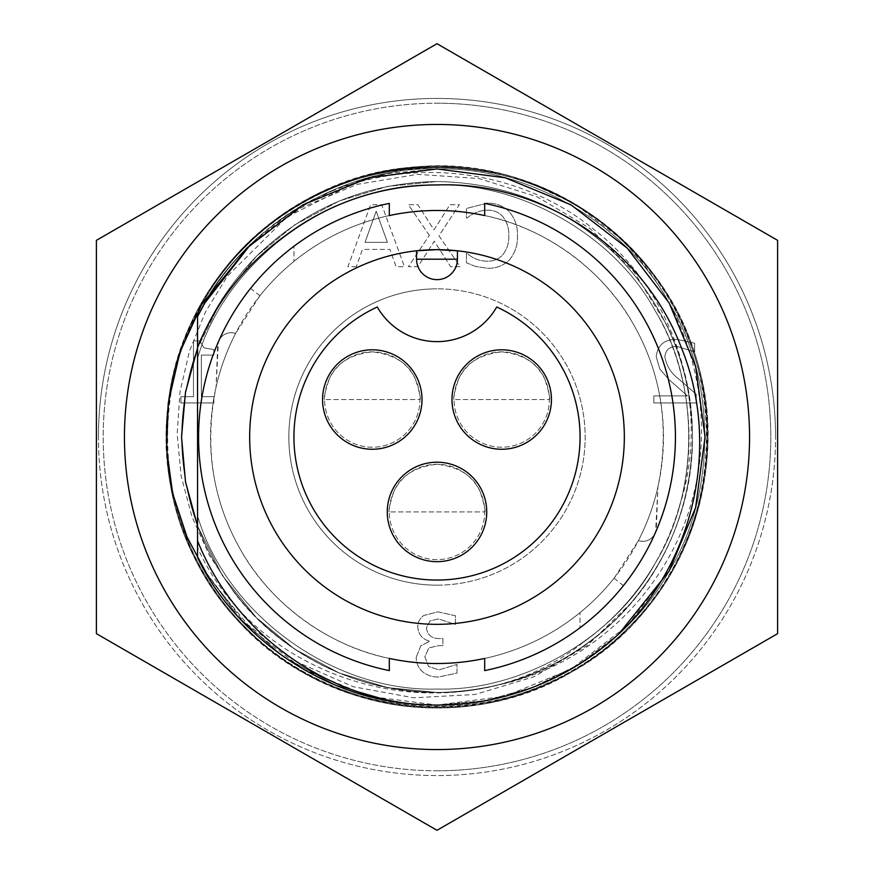<?xml version="1.0" encoding="UTF-8"?>
<svg xmlns="http://www.w3.org/2000/svg" width="874" height="874" viewBox="0 0 874 874"><rect width="100%" height="100%" fill="white"/><g stroke="black" fill="none" stroke-linecap="round" stroke-linejoin="round"><path stroke-width="0.66" stroke-dasharray="4.37 3.28" d="M437 585.165A148.165 148.165 0 0 0 585.165 437A148.165 148.165 0 0 0 437 288.835A148.165 148.165 0 0 1 585.165 437A148.165 148.165 0 0 1 437 585.165A148.165 148.165 0 0 1 288.835 437A148.165 148.165 0 0 1 437 288.835A148.165 148.165 0 0 0 288.835 437A148.165 148.165 0 0 0 437 585.165M437 770.792A333.792 333.792 0 0 0 770.792 437A333.792 333.792 0 0 0 437 103.208A333.792 333.792 0 0 1 770.792 437A333.792 333.792 0 0 1 437 770.792A333.792 333.792 0 0 1 103.208 437A333.792 333.792 0 0 1 437 103.208A333.792 333.792 0 0 0 103.208 437A333.792 333.792 0 0 0 437 770.792M549.396 399.538C550.522 399.21 549.069 392.568 545.026 379.578C538.581 363.824 524.192 354.582 501.873 351.851C479.52 354.418 465.044 363.628 458.457 379.469C454.371 392.502 452.896 399.189 454.032 399.538A47.688 47.688 0 0 1 501.72 351.851A47.688 47.688 0 0 1 549.396 399.538A47.688 47.688 0 0 1 501.72 447.215A47.688 47.688 0 0 1 454.032 399.538A47.688 47.688 0 0 0 501.72 447.215A47.688 47.688 0 0 0 549.396 399.538L454.032 399.538L549.396 399.538M419.968 399.538C421.093 399.21 419.64 392.568 415.598 379.578C409.141 363.824 394.764 354.582 372.444 351.851C350.081 354.418 335.616 363.628 329.028 379.469C324.931 392.502 323.456 399.189 324.604 399.538A47.688 47.688 0 0 1 372.28 351.851A47.688 47.688 0 0 1 419.968 399.538A47.688 47.688 0 0 1 372.28 447.215A47.688 47.688 0 0 1 324.604 399.538A47.688 47.688 0 0 0 372.28 447.215A47.688 47.688 0 0 0 419.968 399.538L324.604 399.538L419.968 399.538M484.688 511.935C485.813 511.618 484.349 504.964 480.307 491.986C473.861 476.221 459.473 466.978 437.153 464.247C414.8 466.814 400.325 476.024 393.737 491.865C389.651 504.91 388.176 511.596 389.312 511.935A47.688 47.688 0 0 1 437 464.247A47.688 47.688 0 0 1 484.688 511.935A47.688 47.688 0 0 1 437 559.622A47.688 47.688 0 0 1 389.312 511.935A47.688 47.688 0 0 0 437 559.622A47.688 47.688 0 0 0 484.688 511.935L389.312 511.935L484.688 511.935M98.434 437A338.566 338.566 0 0 1 437 98.434A338.566 338.566 0 0 1 775.566 437A338.566 338.566 0 0 0 437 98.434A338.566 338.566 0 0 0 98.434 437A338.566 338.566 0 0 0 437 775.566A338.566 338.566 0 0 0 775.566 437A338.566 338.566 0 0 1 437 775.566A338.566 338.566 0 0 1 98.434 437M484.688 658.428A226.508 226.508 0 0 0 484.688 215.572C546.479 227.972 604 271.344 633.158 323.751C661.585 373.438 669.845 427.812 657.947 486.862A226.508 226.508 0 0 1 638.391 540.656L614.094 578.217A226.508 226.508 0 0 1 484.688 658.428L484.688 670.609A238.427 238.427 0 0 0 580.052 627.74L580.052 612.608L580.052 627.74A238.427 238.427 0 0 0 623.413 585.646C636.086 569.706 646.509 552.587 654.681 534.276C650.78 540.318 645.362 542.448 638.391 540.656A13.623 13.623 0 0 0 654.681 534.276A238.427 238.427 0 0 0 655.62 532.146A13.623 13.623 0 0 0 656.341 528.267L657.947 486.862L655.62 532.146C686.156 465.7 680.278 378.431 643.482 317.786C612.423 261.872 550.62 215.845 484.688 203.391L484.688 215.572M437 689.051C521.844 691.531 615.012 637.747 655.281 563.02C699.856 490.795 699.856 383.205 655.281 310.98C615.012 236.253 521.844 182.469 437 184.949C521.844 182.469 615.012 236.253 655.281 310.98C699.856 383.205 699.856 490.795 655.281 563.02C615.012 637.747 521.844 691.531 437 689.051C521.844 691.531 615.012 637.747 655.281 563.02C699.856 490.795 699.856 383.205 655.281 310.98C615.012 236.253 521.844 182.469 437 184.949C521.844 182.469 615.012 236.253 655.281 310.98C699.856 383.205 699.856 490.795 655.281 563.02C615.012 637.747 521.844 691.531 437 689.051C332.972 692.099 225.645 613.701 197.557 515.704C225.645 613.701 332.972 692.099 437 689.051C332.972 692.099 225.645 613.701 197.557 515.704C225.645 613.701 332.972 692.099 437 689.051C521.844 691.531 615.012 637.747 655.281 563.02C699.856 490.795 699.856 383.205 655.281 310.98C615.012 236.253 521.844 182.469 437 184.949C521.844 182.469 615.012 236.253 655.281 310.98C699.856 383.205 699.856 490.795 655.281 563.02C615.012 637.747 521.844 691.531 437 689.051C521.844 691.531 615.012 637.747 655.281 563.02C699.856 490.795 699.856 383.205 655.281 310.98C615.012 236.253 521.844 182.469 437 184.949C521.844 182.469 615.012 236.253 655.281 310.98C699.856 383.205 699.856 490.795 655.281 563.02C615.012 637.747 521.844 691.531 437 689.051C332.972 692.099 225.645 613.701 197.557 515.704C225.645 613.701 332.972 692.099 437 689.051C332.972 692.099 225.645 613.701 197.557 515.704C225.645 613.701 332.972 692.099 437 689.051C521.844 691.531 615.012 637.747 655.281 563.02C699.856 490.795 699.856 383.205 655.281 310.98C615.012 236.253 521.844 182.469 437 184.949C521.844 182.469 615.012 236.253 655.281 310.98C699.856 383.205 699.856 490.795 655.281 563.02C615.012 637.747 521.844 691.531 437 689.051C521.844 691.531 615.012 637.747 655.281 563.02C699.856 490.795 699.856 383.205 655.281 310.98C615.012 236.253 521.844 182.469 437 184.949C521.844 182.469 615.012 236.253 655.281 310.98C699.856 383.205 699.856 490.795 655.281 563.02C615.012 637.747 521.844 691.531 437 689.051C332.972 692.099 225.645 613.701 197.557 515.704C225.645 613.701 332.972 692.099 437 689.051C332.972 692.099 225.645 613.701 197.557 515.704C225.645 613.701 332.972 692.099 437 689.051C521.844 691.531 615.012 637.747 655.281 563.02C699.856 490.795 699.856 383.205 655.281 310.98C615.012 236.253 521.844 182.469 437 184.949C521.844 182.469 615.012 236.253 655.281 310.98C699.856 383.205 699.856 490.795 655.281 563.02C615.012 637.747 521.844 691.531 437 689.051C521.844 691.531 615.012 637.747 655.281 563.02C699.856 490.795 699.856 383.205 655.281 310.98C615.012 236.253 521.844 182.469 437 184.949C521.844 182.469 615.012 236.253 655.281 310.98C699.856 383.205 699.856 490.795 655.281 563.02C615.012 637.747 521.844 691.531 437 689.051C332.972 692.099 225.645 613.701 197.557 515.704C225.645 613.701 332.972 692.099 437 689.051C332.972 692.099 225.645 613.701 197.557 515.704C225.645 613.701 332.972 692.099 437 689.051M416.559 250.783A187.331 187.331 0 0 0 249.942 447.237A187.331 187.331 0 0 0 437 624.331A187.331 187.331 0 0 0 624.058 447.237A187.331 187.331 0 0 0 457.441 250.783L457.441 259.207A20.441 20.441 0 0 1 437 279.636A20.441 20.441 0 0 1 416.559 259.207L416.559 250.783M437 580.052A143.052 143.052 0 0 1 377.284 307.003A68.806 68.806 0 0 0 496.716 307.003A143.052 143.052 0 0 1 437 580.052M451.989 399.538A49.731 49.731 0 0 0 501.72 449.258A49.731 49.731 0 0 0 551.439 399.538A49.731 49.731 0 0 0 501.72 349.808A49.731 49.731 0 0 0 451.989 399.538M322.561 399.538A49.731 49.731 0 0 0 372.28 449.258A49.731 49.731 0 0 0 422.011 399.538A49.731 49.731 0 0 0 372.28 349.808A49.731 49.731 0 0 0 322.561 399.538M387.269 511.935A49.731 49.731 0 0 0 437 561.665A49.731 49.731 0 0 0 486.731 511.935A49.731 49.731 0 0 0 437 462.204A49.731 49.731 0 0 0 387.269 511.935M416.21 657.335L420.776 645.853L429.724 641.232C422.415 639.255 418.428 634.546 417.772 627.095C417.761 622.146 419.793 618.257 423.846 615.427L438.038 611.866L455.441 615.766L455.441 624.418L438.366 618.923L429.997 620.901L426.403 627.827C427.506 635.278 432.051 638.85 440.026 638.544L442.889 638.544L442.889 645.602L439.13 645.602L428.839 647.863L424.84 656.822L428.599 666.48L438.912 669.932L457.015 664.437L457.015 673.1L438.672 676.989C432.368 677.197 426.84 675.307 422.066 671.298C418.154 667.463 416.21 662.82 416.21 657.335C416.21 662.82 418.154 667.463 422.066 671.298C426.84 675.307 432.368 677.197 438.672 676.989L457.015 673.1L457.015 664.437L438.912 669.932L428.599 666.48L424.84 656.822L428.839 647.863L439.13 645.602L442.889 645.602L442.889 638.544L440.026 638.544C432.051 638.85 427.506 635.278 426.403 627.827L429.997 620.901L438.366 618.923L455.441 624.418L455.441 615.766L438.038 611.866L423.846 615.427C419.793 618.257 417.761 622.146 417.772 627.095C418.428 634.546 422.415 639.255 429.724 641.232L420.776 645.853L416.21 657.335M696.217 402.936L653.85 402.936L653.85 395.878L687.456 395.878L669.069 379.709L659.804 369.025L656.199 356.559C657.729 344.88 664.633 339.156 676.913 339.374L694.655 343.231L694.655 351.927L677.121 346.443C669.746 346.322 665.649 349.775 664.83 356.821C666.469 365.933 671.188 373.384 678.978 379.207L696.217 394.305L696.217 402.936L696.217 394.305L678.978 379.207C671.188 373.384 666.469 365.933 664.83 356.821C665.617 349.808 669.713 346.344 677.121 346.443L694.655 351.927L694.655 343.231L676.913 339.374C664.633 339.145 657.729 344.869 656.199 356.559L659.804 369.025L669.069 379.709L687.456 395.878L653.85 395.878L653.85 402.936L696.217 402.936M213.879 402.936L180.918 402.936L180.918 396.665L193.471 396.665L193.471 340.947L199.818 340.947L203.981 347.874L213.879 349.578L213.879 355.073L201.326 355.073L201.326 396.665L213.879 396.665L213.879 402.936L213.879 396.665L201.326 396.665L201.326 355.073L213.879 355.073L213.879 349.578L203.981 347.874L199.818 340.947L193.471 340.947L193.471 396.665L180.918 396.665L180.918 402.936L213.879 402.936M356.308 266.701L347.939 266.701L370.663 204.702L381.719 204.702L404.443 266.701L396.086 266.701L389.968 249.429L362.426 249.429L356.308 266.701L362.426 249.429L389.968 249.429L396.086 266.701L404.443 266.701L381.719 204.702L370.663 204.702L347.939 266.701L356.308 266.701M475.358 266.406L466.432 262.79L466.432 253.351L467.011 253.351C472.932 258.551 479.815 261.162 487.681 261.206C493.526 261.25 498.486 259.196 502.55 255.055C507.007 249.461 509.094 243.048 508.81 235.805C509.116 228.617 507.106 222.204 502.801 216.555C498.759 212.207 493.744 210.088 487.768 210.197C479.935 210.306 473.031 212.928 467.055 218.041L466.432 218.041L466.432 208.471L487.288 203.129C495.755 202.954 503.031 205.751 509.105 211.53C514.983 218.478 517.769 226.552 517.441 235.762C517.823 245.113 515.015 253.307 509.018 260.332C502.921 265.915 495.7 268.558 487.331 268.263L475.358 266.406L487.331 268.263C495.7 268.558 502.921 265.915 509.018 260.332C515.015 253.307 517.823 245.113 517.441 235.762C517.769 226.552 514.983 218.478 509.105 211.53C503.031 205.751 495.755 202.954 487.288 203.129L466.432 208.471L466.432 218.041L467.055 218.041C473.031 212.928 479.935 210.306 487.768 210.197C493.744 210.088 498.759 212.207 502.801 216.555C507.106 222.204 509.116 228.617 508.81 235.805C509.094 243.048 507.007 249.461 502.55 255.055C498.486 259.196 493.526 261.25 487.681 261.206C479.815 261.162 472.932 258.551 467.011 253.351L466.432 253.351L466.432 262.79L475.358 266.406M429.363 235.346L408.366 204.702L417.881 204.702L433.985 229.884L449.968 204.702L459.374 204.702L438.956 235.729L460.161 266.701L450.645 266.701L434.345 241.18L417.805 266.701L408.366 266.701L429.363 235.346L408.366 266.701L417.805 266.701L434.345 241.18L450.645 266.701L460.161 266.701L438.956 235.729L459.374 204.702L449.968 204.702L433.985 229.884L417.881 204.702L408.366 204.702L429.363 235.346M365.004 242.371L376.191 211.213L387.422 242.371L365.004 242.371L387.422 242.371L376.191 211.213L365.004 242.371M678.77 508.253A252.051 252.051 0 0 1 582.98 642.477C460.565 740.202 261.577 689.422 197.557 547.725L197.557 316.497A268.056 268.056 0 0 1 303.682 204.45C394.972 153.999 514.207 163.842 594.528 229.949C676.17 293.795 712.321 409.108 678.77 508.253C698.905 443.031 688.45 366.523 655.281 310.98C615.012 236.253 521.844 182.469 437 184.949C332.972 181.901 225.645 260.299 197.557 358.296L197.557 316.497C237.171 230.681 341.21 165.885 437 168.944C527.23 166.3 626.319 223.504 669.145 302.972C716.549 379.786 716.549 494.214 669.145 571.028C626.319 650.496 527.23 707.7 437 705.056C341.21 708.115 237.171 643.319 197.557 557.503L197.557 547.725M582.98 642.477C613.592 620.289 637.692 593.796 655.281 563.02C699.856 490.795 699.856 383.205 655.281 310.98C615.012 236.253 521.844 182.469 437 184.949C332.972 181.901 225.645 260.299 197.557 358.296L197.557 316.497L197.557 358.296C225.645 260.299 332.972 181.901 437 184.949C382.495 184.906 331.836 201.894 285.011 235.936M303.682 204.45C255.951 232.899 220.576 270.241 197.557 316.497C237.171 230.681 341.21 165.885 437 168.944C527.23 166.3 626.319 223.504 669.145 302.972C716.549 379.786 716.549 494.214 669.145 571.028C626.319 650.496 527.23 707.7 437 705.056C341.21 708.115 237.171 643.319 197.557 557.503L197.557 515.704L197.557 557.503C237.171 643.319 341.21 708.115 437 705.056C504.768 704.783 565.402 681.064 618.89 633.901L578.697 664.546L533.315 687.161L485.212 700.686L437 705.056L407.896 703.472L437 705.056L485.212 700.686L533.315 687.161L578.697 664.546L618.89 633.901L578.697 664.546L533.315 687.161L485.212 700.686L437 705.056L407.896 703.472M197.557 347.175L197.557 358.296C225.645 260.299 332.972 181.901 437 184.949C332.972 181.901 225.645 260.299 197.557 358.296C225.645 260.299 332.972 181.901 437 184.949C332.972 181.901 225.645 260.299 197.557 358.296C225.645 260.299 332.972 181.901 437 184.949C332.972 181.901 225.645 260.299 197.557 358.296C225.645 260.299 332.972 181.901 437 184.949C332.972 181.901 225.645 260.299 197.557 358.296C225.645 260.299 332.972 181.901 437 184.949C332.972 181.901 225.645 260.299 197.557 358.296C225.645 260.299 332.972 181.901 437 184.949C332.972 181.901 225.645 260.299 197.557 358.296C225.645 260.299 332.972 181.901 437 184.949M389.312 215.572A226.508 226.508 0 0 0 389.312 658.428C327.521 646.028 270 602.656 240.842 550.249C212.415 500.562 204.155 446.188 216.053 387.138A226.508 226.508 0 0 1 235.609 333.344L259.906 295.783A226.508 226.508 0 0 1 389.312 215.572L389.312 203.391A238.427 238.427 0 0 0 293.948 246.26L293.948 261.392L293.948 246.26A238.427 238.427 0 0 0 250.587 288.354C237.914 304.294 227.491 321.413 219.319 339.724C223.22 333.682 228.638 331.552 235.609 333.344A13.623 13.623 0 0 0 219.319 339.724A238.427 238.427 0 0 0 218.38 341.854A13.623 13.623 0 0 0 217.659 345.733L216.053 387.138L218.38 341.854C187.844 408.3 193.722 495.569 230.518 556.214C261.577 612.128 323.38 658.155 389.312 670.609L389.312 658.428M666.021 323.828C715.238 419.575 693.781 542.929 617.634 617.634C567.292 666.392 507.073 691.334 437 692.459C507.073 691.334 567.292 666.392 617.634 617.634C666.392 567.292 691.334 507.073 692.459 437C691.334 366.927 666.392 306.708 617.634 256.366C567.292 207.608 507.073 182.666 437 181.541C507.073 182.666 567.292 207.608 617.634 256.366C666.392 306.708 691.334 366.927 692.459 437C691.334 507.073 666.392 567.292 617.634 617.634C567.292 666.392 507.073 691.334 437 692.459C366.927 691.334 306.708 666.392 256.366 617.634C207.608 567.292 182.666 507.073 181.541 437C182.666 366.927 207.608 306.708 256.366 256.366C306.708 207.608 366.927 182.666 437 181.541C507.073 182.666 567.292 207.608 617.634 256.366C666.392 306.708 691.334 366.927 692.459 437C691.334 507.073 666.392 567.292 617.634 617.634C567.292 666.392 507.073 691.334 437 692.459C366.927 691.334 306.708 666.392 256.366 617.634C207.608 567.292 182.666 507.073 181.541 437C182.666 366.927 207.608 306.708 256.366 256.366C306.708 207.608 366.927 182.666 437 181.541C507.073 182.666 567.292 207.608 617.634 256.366C666.392 306.708 691.334 366.927 692.459 437C691.334 507.073 666.392 567.292 617.634 617.634C567.292 666.392 507.073 691.334 437 692.459C366.927 691.334 306.708 666.392 256.366 617.634C207.608 567.292 182.666 507.073 181.541 437C182.666 366.927 207.608 306.708 256.366 256.366C306.708 207.608 366.927 182.666 437 181.541C366.927 182.666 306.708 207.608 256.366 256.366C207.608 306.708 182.666 366.927 181.541 437C182.666 507.073 207.608 567.292 256.366 617.634C306.708 666.392 366.927 691.334 437 692.459C366.927 691.334 306.708 666.392 256.366 617.634C207.608 567.292 182.666 507.073 181.541 437C182.666 366.927 207.608 306.708 256.366 256.366C306.708 207.608 366.927 182.666 437 181.541C366.927 182.666 306.708 207.608 256.366 256.366C207.608 306.708 182.666 366.927 181.541 437C182.666 507.073 207.608 567.292 256.366 617.634C306.708 666.392 366.927 691.334 437 692.459L387.641 687.641L339.243 673.013L294.669 649.131L256.366 617.634L222.313 575.442L197.557 526.006L222.313 575.442L256.366 617.634L294.669 649.131L339.243 673.013L387.641 687.641L437 692.459C509.564 693.486 586.061 657.838 631.673 602.404A255.459 255.459 0 0 0 666.021 323.828L633.879 271.694L590.07 228.529L537.455 196.923L478.985 178.536L417.608 174.33L357.029 184.414L300.503 208.078L250.707 244.261L291.413 211.923L337.845 187.954L387.324 173.587L437 168.944L505.194 177.761L571.028 204.855L627.412 248.325L669.145 302.972L695.606 366.435L705.056 437L695.606 507.565L669.145 571.028L627.412 625.675L571.028 669.145L505.194 696.239L437 705.056L368.806 696.239L302.972 669.145L246.588 625.675L204.855 571.028L197.557 557.503C237.171 643.319 341.21 708.115 437 705.056C527.23 707.7 626.319 650.496 669.145 571.028C716.549 494.214 716.549 379.786 669.145 302.972C626.319 223.504 527.23 166.3 437 168.944C341.21 165.885 237.171 230.681 197.557 316.497C237.171 230.681 341.21 165.885 437 168.944C527.23 166.3 626.319 223.504 669.145 302.972C716.549 379.786 716.549 494.214 669.145 571.028C626.319 650.496 527.23 707.7 437 705.056C341.21 708.115 237.171 643.319 197.557 557.503C237.171 643.319 341.21 708.115 437 705.056C527.23 707.7 626.319 650.496 669.145 571.028C716.549 494.214 716.549 379.786 669.145 302.972C626.319 223.504 527.23 166.3 437 168.944C341.21 165.885 237.171 230.681 197.557 316.497C237.171 230.681 341.21 165.885 437 168.944C527.23 166.3 626.319 223.504 669.145 302.972C716.549 379.786 716.549 494.214 669.145 571.028C626.319 650.496 527.23 707.7 437 705.056C341.21 708.115 237.171 643.319 197.557 557.503C237.171 643.319 341.21 708.115 437 705.056C527.23 707.7 626.319 650.496 669.145 571.028C716.549 494.214 716.549 379.786 669.145 302.972C626.319 223.504 527.23 166.3 437 168.944C341.21 165.885 237.171 230.681 197.557 316.497L204.855 302.972L197.557 316.497C237.171 230.681 341.21 165.885 437 168.944C527.23 166.3 626.319 223.504 669.145 302.972C716.549 379.786 716.549 494.214 669.145 571.028C626.319 650.496 527.23 707.7 437 705.056C341.21 708.115 237.171 643.319 197.557 557.503C237.171 643.319 341.21 708.115 437 705.056C527.23 707.7 626.319 650.496 669.145 571.028C716.549 494.214 716.549 379.786 669.145 302.972C626.319 223.504 527.23 166.3 437 168.944C341.21 165.885 237.171 230.681 197.557 316.497C237.171 230.681 341.21 165.885 437 168.944C527.23 166.3 626.319 223.504 669.145 302.972C716.549 379.786 716.549 494.214 669.145 571.028C626.319 650.496 527.23 707.7 437 705.056C341.21 708.115 237.171 643.319 197.557 557.503C237.171 643.319 341.21 708.115 437 705.056C527.23 707.7 626.319 650.496 669.145 571.028C716.549 494.214 716.549 379.786 669.145 302.972C626.319 223.504 527.23 166.3 437 168.944C341.21 165.885 237.171 230.681 197.557 316.497C237.171 230.681 341.21 165.885 437 168.944C527.23 166.3 626.319 223.504 669.145 302.972C716.549 379.786 716.549 494.214 669.145 571.028C626.319 650.496 527.23 707.7 437 705.056C341.21 708.115 237.171 643.319 197.557 557.503L204.855 571.028L238.526 617.175L282.815 656.276L335.135 684.943L391.628 701.188L335.135 684.943L282.815 656.276L238.526 617.175L204.855 571.028L238.526 617.175L282.815 656.276L335.135 684.943L391.628 701.188M614.094 578.217L623.413 585.646M259.906 295.783L250.587 288.354M232.528 590.125C277.746 652.681 358.875 693.508 437 692.459C507.073 691.334 567.292 666.392 617.634 617.634C666.392 567.292 691.334 507.073 692.459 437C691.334 366.927 666.392 306.708 617.634 256.366C567.292 207.608 507.073 182.666 437 181.541L387.641 186.359L339.243 200.987L294.669 224.869L256.366 256.366L222.313 298.558L197.557 347.994L222.313 298.558L256.366 256.366L294.669 224.869L339.243 200.987L387.641 186.359L437 181.541C507.073 182.666 567.292 207.608 617.634 256.366C666.392 306.708 691.334 366.927 692.459 437C693.759 550.751 611.582 658.373 499.48 684.703C593.402 664.633 670.369 588.071 693.191 495.864C717.652 403.668 686.942 300.252 617.153 235.925L575.136 204.232L527.71 181.792L487.135 170.943L445.074 166.748L403.22 169.611L362.044 179.225L286.978 216.992L227.404 276.14L205.488 311.931L189.494 350.998L179.989 391.945L177.16 434.017L181.126 475.904L191.909 516.621L209.192 555.034L232.528 590.125A255.459 255.459 0 0 0 499.48 684.703M437 692.459C507.073 691.334 567.292 666.392 617.634 617.634C666.392 567.292 691.334 507.073 692.459 437C691.334 366.927 666.392 306.708 617.634 256.366C567.292 207.608 507.073 182.666 437 181.541C507.073 182.666 567.292 207.608 617.634 256.366C666.392 306.708 691.334 366.927 692.459 437C691.334 507.073 666.392 567.292 617.634 617.634C567.292 666.392 507.073 691.334 437 692.459M96.391 633.65L96.391 240.35L437 43.7L777.609 240.35L777.609 633.65L437 830.3L96.391 633.65M631.673 602.404L587.252 645.536L534.156 676.727L475.128 694.48L413.773 697.791L353.282 686.745L296.865 661.924L247.834 624.768L208.668 577.43M201.796 304.458C246.839 221.308 341.985 166.038 437 167.021C506.09 166.147 579.67 196.628 627.903 246.097C732.521 345.372 732.521 528.628 627.903 627.903C528.628 732.521 345.372 732.521 246.097 627.903C141.479 528.628 141.479 345.372 246.097 246.097C345.372 141.479 528.628 141.479 627.903 246.097C732.521 345.372 732.521 528.628 627.903 627.903C528.628 732.521 345.372 732.521 246.097 627.903C196.628 579.67 166.147 506.09 167.021 437C166.147 367.91 196.628 294.33 246.097 246.097C294.33 196.628 367.91 166.147 437 167.021C506.09 166.147 579.67 196.628 627.903 246.097C677.372 294.33 707.853 367.91 706.979 437C707.853 506.09 677.372 579.67 627.903 627.903C579.67 677.372 506.09 707.853 437 706.979C367.91 707.853 294.33 677.372 246.097 627.903C196.628 579.67 166.147 506.09 167.021 437C166.147 367.91 196.628 294.33 246.097 246.097C294.33 196.628 367.91 166.147 437 167.021C506.09 166.147 579.67 196.628 627.903 246.097C677.372 294.33 707.853 367.91 706.979 437C707.853 506.09 677.372 579.67 627.903 627.903C579.67 677.372 506.09 707.853 437 706.979C367.91 707.853 294.33 677.372 246.097 627.903C196.628 579.67 166.147 506.09 167.021 437C166.147 367.91 196.628 294.33 246.097 246.097C342.018 145.882 515.365 140.452 617.153 235.925M527.71 181.792C439.163 149.257 333.18 168.573 261.949 230.321C189.319 290.419 152.83 391.771 170.343 484.458C186.796 584.411 265.882 671.724 363.682 697.736C460.718 726.502 573.705 693.202 639.844 616.476C703.275 546.305 724.885 440.398 693.869 351.097C664.928 261.108 583.952 189.505 491.079 171.599C392.153 150.12 281.952 191.406 221.723 272.633C159.221 352.135 148.438 469.338 195.23 559.098C236.854 643.734 326.865 702.893 421.017 707.383C515.037 714.014 611.385 665.879 662.7 586.738C715.828 508.471 722.59 400.587 679.535 316.432C638.435 231.304 548.348 171.566 453.879 166.672C359.695 159.8 263.063 207.662 211.617 286.781C158.38 364.709 151.399 472.331 193.995 556.618C237.51 647.973 337.561 709.885 438.639 707.842C539.739 708.661 639.036 645.536 681.436 553.657C723.006 468.879 714.724 361.366 660.558 284.094C608.195 205.598 511.006 158.904 416.92 166.89C315.743 173.096 220.783 242.983 184.993 337.735C146.548 431.428 168.332 547.299 238.099 620.846C318.912 712.102 467.033 735.012 571.225 672.259C678.257 614.498 733.909 475.347 696.48 359.334C663.639 240.099 537.499 153.944 414.844 167.054C291.687 174.123 181.289 279.713 168.332 402.674"/><path stroke-width="1.31" d="M437 663.508A226.508 226.508 0 0 0 484.688 658.428A226.508 226.508 0 0 1 389.312 658.428A226.508 226.508 0 0 0 437 663.508M484.688 215.572A226.508 226.508 0 0 0 437 210.492A226.508 226.508 0 0 1 484.688 215.572L484.688 203.391A238.427 238.427 0 0 1 484.688 670.609L484.688 658.428M437 249.669A187.331 187.331 0 0 0 249.669 437A187.331 187.331 0 0 0 437 624.331A187.331 187.331 0 0 0 624.331 437A187.331 187.331 0 0 0 437 249.669L416.559 250.783L416.559 259.207A20.441 20.441 0 0 0 437 279.636A20.441 20.441 0 0 1 416.559 259.207L457.441 259.207L457.441 250.783L437 249.669M437 580.052A143.052 143.052 0 0 1 377.284 307.003A68.806 68.806 0 0 0 496.716 307.003A143.052 143.052 0 0 1 437 580.052M451.989 399.538A49.731 49.731 0 0 0 501.72 449.258A49.731 49.731 0 0 0 551.439 399.538A49.731 49.731 0 0 0 501.72 349.808A49.731 49.731 0 0 0 451.989 399.538M322.561 399.538A49.731 49.731 0 0 0 372.28 449.258A49.731 49.731 0 0 0 422.011 399.538A49.731 49.731 0 0 0 372.28 349.808A49.731 49.731 0 0 0 322.561 399.538M387.269 511.935A49.731 49.731 0 0 0 437 561.665A49.731 49.731 0 0 0 486.731 511.935A49.731 49.731 0 0 0 437 462.204A49.731 49.731 0 0 0 387.269 511.935M197.557 540.853L197.557 557.503C233.587 633.901 320.07 695.857 407.896 703.472C314.869 691.662 232.276 627.838 197.557 540.853L197.557 347.175C216.162 301.683 245.31 264.603 285.011 235.936A252.051 252.051 0 0 1 437 184.949C542.284 181.147 643.548 248.85 681.01 346.781C721.061 444.003 694.983 561.774 618.89 633.901A268.056 268.056 0 0 1 407.896 703.472L391.628 701.188M197.557 316.497L197.557 347.175L197.557 316.497L204.855 302.972L246.588 248.325L302.972 204.855L368.806 177.761L437 168.944L505.194 177.761L571.028 204.855L627.412 248.325L669.145 302.972L695.606 366.435L705.056 437L695.606 507.565L669.145 571.028L618.89 633.901L669.145 571.028L695.606 507.565L705.056 437L695.606 366.435L669.145 302.972L627.412 248.325L571.028 204.855L505.194 177.761L437 168.944L368.806 177.761L302.972 204.855L246.588 248.325L204.855 302.972L197.557 316.497M437 210.492A226.508 226.508 0 0 0 389.312 215.572A226.508 226.508 0 0 1 437 210.492M389.312 658.428L389.312 670.609A238.427 238.427 0 0 1 389.312 203.391L389.312 215.572M197.557 557.503L204.855 571.028L197.557 557.503M457.441 259.207A20.441 20.441 0 0 1 437 279.636A20.441 20.441 0 0 0 457.441 259.207M618.89 633.901L669.145 571.028L695.606 507.565L705.056 437L695.606 366.435L669.145 302.972L627.412 248.325L571.028 204.855L505.194 177.761L437 168.944L368.806 177.761L302.972 204.855L246.588 248.325L204.855 302.972L250.707 244.261L201.796 304.458L180.011 351.993L168.332 402.674L166.508 448.362L172.659 493.449L187.014 536.975L208.668 577.43M197.557 347.994L185.496 392.207L181.541 437L185.496 481.793L197.557 526.006L185.496 481.793L181.541 437L185.496 392.207L197.557 347.994M124.447 437A312.553 312.553 0 0 1 437 124.447A312.553 312.553 0 0 1 749.553 437A312.553 312.553 0 0 1 437 749.553A312.553 312.553 0 0 1 124.447 437M777.609 437L777.609 240.35L437 43.7L96.391 240.35L96.391 633.65L437 830.3L777.609 633.65L777.609 437"/></g></svg>
